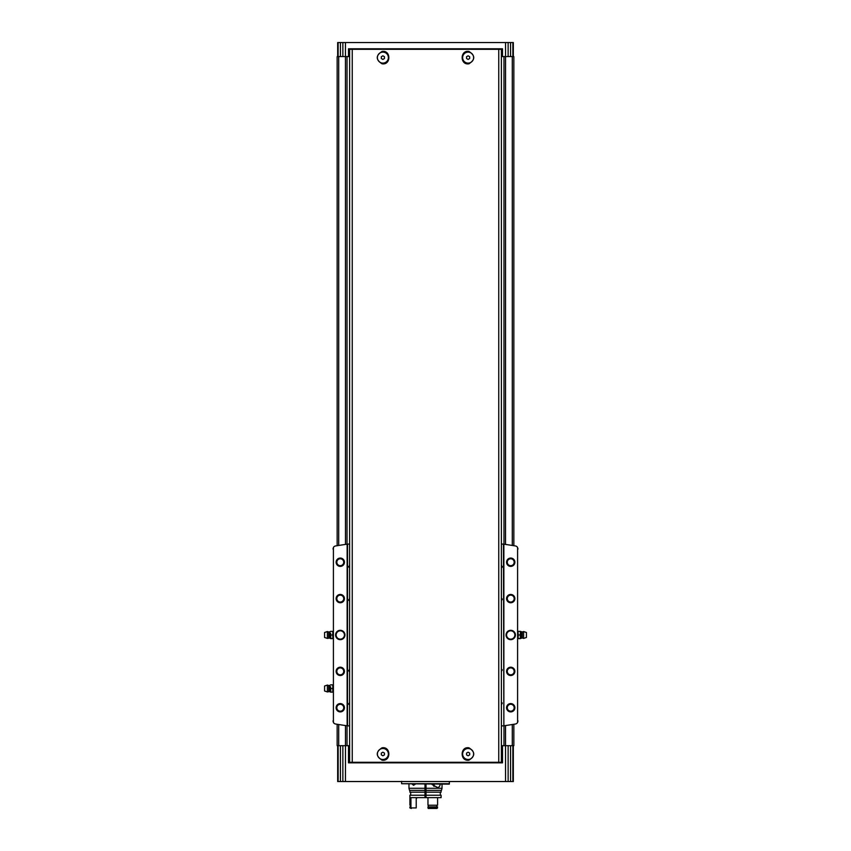 <?xml version="1.0" encoding="UTF-8"?>
<svg xmlns="http://www.w3.org/2000/svg" width="851" height="851" viewBox="0 0 851 851"><rect width="100%" height="100%" fill="white"/><g stroke="black" fill="none" stroke-linecap="round" stroke-linejoin="round"><path stroke-width="1.28" d="M384.673 63.602A6.234 6.234 0 0 1 382.046 63.804C375.674 59.676 375.674 55.56 382.046 51.443A6.234 6.234 0 0 1 384.673 51.645M387.577 61.74A6.234 6.234 0 0 1 386.982 62.325M466.327 51.645A6.234 6.234 0 0 1 468.954 51.443C475.326 55.56 475.326 59.676 468.954 63.804A6.234 6.234 0 0 1 466.327 63.591M463.423 53.507A6.234 6.234 0 0 1 464.018 52.911M501.377 48.784L501.377 762.305L349.623 762.305L349.623 49.305L352.24 49.305L352.24 762.305M501.377 49.305L352.24 49.305M468.954 747.806C475.326 751.933 475.326 756.05 468.954 760.166C459.891 761.709 459.902 746.263 468.954 747.806A6.234 6.234 0 0 0 466.327 748.008M382.046 760.166C375.674 756.05 375.674 751.933 382.046 747.806C391.109 746.263 391.098 761.709 382.046 760.166A6.234 6.234 0 0 0 384.673 759.964M468.954 63.804C459.891 65.336 459.902 49.89 468.954 51.443M382.046 51.443C391.109 49.901 391.098 65.346 382.046 63.804M382.046 747.806A6.234 6.234 0 0 1 384.673 748.018M387.577 758.103A6.234 6.234 0 0 1 386.982 758.688M468.954 760.166A6.234 6.234 0 0 1 466.327 759.964M463.423 749.869A6.234 6.234 0 0 1 464.018 749.284M349.112 48.784L349.623 56.581M349.112 56.581L337.156 56.581L337.156 545.693M513.844 545.693L513.844 56.581L501.377 56.581M502.505 56.581L502.505 48.784L348.495 48.784L348.495 56.581M513.323 56.581L513.323 42.55L342.868 42.55L342.868 56.581M342.868 42.55L337.677 42.55L337.677 56.581M513.323 745.678L513.323 781.526L510.568 781.526L510.568 745.678L501.377 745.678M337.677 745.678L337.677 781.526L510.568 781.526M508.132 42.55L508.132 56.581M349.112 762.826L349.112 745.678L337.156 745.678L337.156 724.265M513.844 724.265L513.844 745.678L510.568 745.678M502.505 745.678L502.505 762.826L348.495 762.826L348.495 745.678M342.868 781.526L342.868 745.678M347.027 56.581L347.027 544.193M347.027 725.765L347.027 745.678M503.973 56.581L503.973 544.193M503.973 725.765L503.973 745.678M508.132 781.526L508.132 745.678M409.905 790.366L409.905 792.185L424.979 792.185L424.979 788.281L408.969 788.281L409.533 790.366L426.021 790.366L426.021 788.281L442.031 788.281L442.031 784.133M424.979 789.324L426.021 789.324M449.402 783.718L401.598 783.718L449.296 784.133L449.402 781.526M401.598 783.718L401.598 781.324M501.888 762.826L501.888 745.678M501.888 48.784L501.888 56.581M468.114 748.497A5.489 5.489 0 0 1 472.869 756.73A5.489 5.489 0 0 1 463.359 756.73A5.489 5.489 0 0 1 468.114 748.497M468.114 755.784L469.678 754.89L469.678 753.092L468.114 752.188L466.55 753.092L466.55 754.89L468.114 755.784M382.886 748.497A5.489 5.489 0 0 1 387.641 756.73A5.489 5.489 0 0 1 378.131 756.73A5.489 5.489 0 0 1 382.886 748.497M382.886 755.784L384.45 754.89L384.45 753.092L382.886 752.188L381.322 753.092L381.322 754.89L382.886 755.784M468.114 52.124A5.489 5.489 0 0 1 472.869 60.368A5.489 5.489 0 0 1 463.359 60.368A5.489 5.489 0 0 1 468.114 52.124M468.114 59.421L469.678 58.517L469.678 56.719L468.114 55.826L466.55 56.719L466.55 58.517L468.114 59.421M382.886 52.124A5.489 5.489 0 0 1 387.641 60.368A5.489 5.489 0 0 1 378.131 60.368A5.489 5.489 0 0 1 382.886 52.124M382.886 59.421L384.45 58.517L384.45 56.719L382.886 55.826L381.322 56.719L381.322 58.517L382.886 59.421M501.377 602.306L501.377 596.976M501.377 569.042L501.377 563.724M501.377 544.034L503.452 544.119L503.866 725.786A555.012 555.012 0 0 0 515.387 724.02A3.117 3.117 0 0 0 517.589 722.499L517.589 547.47L517.589 722.499M501.377 725.924L503.452 725.839M501.377 706.245L501.377 700.916M501.377 672.981L501.377 667.652M349.623 544.034L347.548 544.119L347.548 725.839L349.623 725.924M349.623 563.724L349.623 569.042M349.623 596.976L349.623 602.306M349.623 667.652L349.623 672.981M349.623 700.916L349.623 706.245M347.548 544.119L347.134 544.183A555.012 555.012 0 0 0 335.613 545.948A3.117 3.117 0 0 0 333.411 547.47L333.411 722.499A3.117 3.117 0 0 0 335.613 724.02A555.012 555.012 0 0 0 347.134 725.786L347.548 725.839M510.728 630.304A4.681 4.681 0 0 1 514.781 637.325A4.681 4.681 0 0 1 506.675 637.325A4.681 4.681 0 0 1 510.728 630.304M510.728 667.205A4.159 4.159 0 0 1 514.323 673.439A4.159 4.159 0 0 1 507.122 673.439A4.159 4.159 0 0 1 510.728 667.205M510.728 594.445A4.159 4.159 0 0 1 514.323 600.678A4.159 4.159 0 0 1 507.122 600.678A4.159 4.159 0 0 1 510.728 594.445M510.728 558.065A4.159 4.159 0 0 1 514.323 564.309A4.159 4.159 0 0 1 507.122 564.309A4.159 4.159 0 0 1 510.728 558.065M510.728 703.575A4.159 4.159 0 0 1 514.323 709.819A4.159 4.159 0 0 1 507.122 709.819A4.159 4.159 0 0 1 510.728 703.575M517.589 547.47A3.117 3.117 0 0 0 515.387 545.948A555.012 555.012 0 0 0 503.866 544.183L503.866 725.786M340.272 630.304A4.681 4.681 0 0 1 344.325 637.325A4.681 4.681 0 0 1 336.219 637.325A4.681 4.681 0 0 1 340.272 630.304M340.272 667.205A4.159 4.159 0 0 1 343.878 673.439A4.159 4.159 0 0 1 336.677 673.439A4.159 4.159 0 0 1 340.272 667.205M340.272 594.445A4.159 4.159 0 0 1 343.878 600.678A4.159 4.159 0 0 1 336.677 600.678A4.159 4.159 0 0 1 340.272 594.445M340.272 558.065A4.159 4.159 0 0 1 343.878 564.309A4.159 4.159 0 0 1 336.677 564.309A4.159 4.159 0 0 1 340.272 558.065M340.272 703.575A4.159 4.159 0 0 1 343.878 709.819A4.159 4.159 0 0 1 336.677 709.819A4.159 4.159 0 0 1 340.272 703.575M333.411 547.47L333.411 722.499M347.134 544.183L347.134 725.786M333.518 547.299L332.996 549.023M333.518 722.659L332.996 720.935M517.482 547.299L518.004 549.023M517.482 722.659L518.004 720.935M510.728 704.288A3.457 3.457 0 0 1 513.717 709.468A3.457 3.457 0 0 1 507.739 709.468A3.457 3.457 0 0 1 510.728 704.288M510.728 558.777A3.457 3.457 0 0 1 513.717 563.958A3.457 3.457 0 0 1 507.739 563.958A3.457 3.457 0 0 1 510.728 558.777M510.728 595.147A3.457 3.457 0 0 1 513.717 600.327A3.457 3.457 0 0 1 507.739 600.327A3.457 3.457 0 0 1 510.728 595.147M510.728 667.907A3.457 3.457 0 0 1 513.717 673.088A3.457 3.457 0 0 1 507.739 673.088A3.457 3.457 0 0 1 510.728 667.907M340.272 704.288A3.457 3.457 0 0 1 343.261 709.468A3.457 3.457 0 0 1 337.283 709.468A3.457 3.457 0 0 1 340.272 704.288M340.272 558.777A3.457 3.457 0 0 1 343.261 563.958A3.457 3.457 0 0 1 337.283 563.958A3.457 3.457 0 0 1 340.272 558.777M340.272 595.147A3.457 3.457 0 0 1 343.261 600.327A3.457 3.457 0 0 1 337.283 600.327A3.457 3.457 0 0 1 340.272 595.147M340.272 667.907A3.457 3.457 0 0 1 343.261 673.088A3.457 3.457 0 0 1 337.283 673.088A3.457 3.457 0 0 1 340.272 667.907M340.272 630.825A4.159 4.159 0 0 1 343.878 637.059A4.159 4.159 0 0 1 336.677 637.059A4.159 4.159 0 0 1 340.272 630.825M510.728 630.825A4.159 4.159 0 0 1 514.323 637.059A4.159 4.159 0 0 1 507.122 637.059A4.159 4.159 0 0 1 510.728 630.825M502.154 566.394A4.936 4.936 0 0 1 502.047 567.415M501.377 564.894A4.415 4.415 0 0 1 501.377 567.872A4.415 4.415 0 0 0 501.377 564.894M348.91 567.202A4.936 4.936 0 0 1 348.846 566.383M349.623 567.872A4.415 4.415 0 0 1 349.623 564.894A4.415 4.415 0 0 0 349.623 567.872M348.91 600.455A4.936 4.936 0 0 1 348.846 599.647M349.623 601.136A4.415 4.415 0 0 1 349.623 598.147A4.415 4.415 0 0 0 349.623 601.136M348.91 671.131A4.936 4.936 0 0 1 348.846 670.322M349.623 671.811A4.415 4.415 0 0 1 349.623 668.822A4.415 4.415 0 0 0 349.623 671.811M348.91 704.394A4.936 4.936 0 0 1 348.846 703.586M349.623 705.075A4.415 4.415 0 0 1 349.623 702.086A4.415 4.415 0 0 0 349.623 705.075M502.09 598.827A4.936 4.936 0 0 1 502.154 599.636M501.377 598.147A4.415 4.415 0 0 1 501.377 601.136A4.415 4.415 0 0 0 501.377 598.147M502.09 702.766A4.936 4.936 0 0 1 502.154 703.575M501.377 702.086A4.415 4.415 0 0 1 501.377 705.075A4.415 4.415 0 0 0 501.377 702.086M502.09 669.503A4.936 4.936 0 0 1 502.154 670.311M501.377 668.822A4.415 4.415 0 0 1 501.377 671.811A4.415 4.415 0 0 0 501.377 668.822M330.603 633.165L330.816 638.622L330.603 633.165M324.582 632.484L324.582 637.473L327.38 638.41L327.38 631.548L324.582 632.484M328.763 637.952L328.763 632.006L329.603 631.921L329.603 638.037L327.38 638.41M329.603 638.037L330.603 638.622M330.816 638.622L332.996 638.622M330.816 631.346L332.794 631.346L332.794 638.622M330.816 634.984L332.794 634.984M330.603 686.693L330.816 692.15L330.603 686.693M324.582 686.012L324.582 691.001L327.38 691.937L327.38 685.076L324.582 686.012M328.763 691.48L328.763 685.534L329.603 685.449L329.603 691.565L327.38 691.937M329.603 691.565L330.603 692.15M330.816 692.15L332.996 692.15M330.816 684.874L332.794 684.874L332.794 692.15M330.816 688.512L332.794 688.512M520.397 631.346L520.397 633.165L520.397 631.346L522.237 632.006L523.62 631.548L523.62 638.41L526.418 637.473L526.418 632.484L523.62 631.548M520.184 634.984L520.397 636.803L520.397 633.165L520.184 634.984L518.206 634.984L518.004 631.346M520.397 638.622L520.397 636.803L520.184 638.622L522.237 637.952L523.62 638.41M520.184 638.622L518.206 638.622L518.206 634.984M520.184 631.346L518.206 631.346M415.341 784.133L413.565 785.292L412.214 784.133M424.979 790.366L424.979 784.133M426.021 795.249L441.095 795.249L441.095 797.642L426.021 797.642L426.021 784.133M440.158 784.133C439.914 786.377 439.01 787.483 437.435 787.452L432.042 784.505M426.021 790.366L441.467 790.366L442.031 788.281M426.021 792.185L441.095 792.185L441.095 790.366M410.937 797.642L410.937 805.227L409.905 805.227L409.905 795.249L424.979 795.249L424.979 792.185M409.905 797.642L424.979 797.642L424.979 795.249M426.021 797.642L424.979 797.642M427.968 797.642L437.595 797.642L437.595 805.227L427.968 805.227L427.968 797.642L427.968 805.227M427.968 806.886L428.213 808.45L436.988 808.45L437.595 806.886L427.968 806.886L427.968 807.929L437.595 807.929M436.744 806.886L436.744 805.227M428.298 806.886L428.298 805.227M411.31 808.45L409.905 807.929L416.213 807.929L416.213 798.685L417.224 797.642M410.937 807.929L410.937 806.886L409.905 806.886L409.905 807.929M410.937 806.886L410.937 805.227M424.979 792.26L426.021 792.26M424.979 791.824L426.021 791.824M424.979 793.483L426.021 793.483M434.127 786.388L434.127 784.133M433.712 786.122L433.712 784.133M426.021 785.686L424.979 785.686M498.76 49.305L498.76 762.305M345.442 42.55L345.474 544.417M505.558 42.55L505.526 544.417M338.134 42.55L338.134 56.581M340.432 42.55L340.432 56.581M512.855 781.526L512.855 745.678M505.558 781.526L505.526 725.541M345.442 781.526L345.474 725.541M338.709 56.581L338.709 545.448M338.709 724.52L338.709 745.678M512.291 56.581L512.291 545.448M512.291 724.52L512.291 745.678M338.145 781.526L338.145 745.678M340.432 781.526L340.432 745.678M512.866 42.55L512.866 56.581M510.568 42.55L510.568 56.581M522.237 637.952L522.237 632.006M521.397 638.037L521.397 631.921M424.979 793.27L426.021 793.27M424.979 796.876L426.021 796.876M328.763 632.006L327.38 631.548M329.603 631.921L330.603 631.346M328.763 685.534L327.38 685.076M329.603 685.449L330.603 684.874M408.969 788.281L408.969 784.133M440.307 795.249L440.307 792.185M410.693 795.249L410.693 792.185M410.639 806.886L410.639 805.227"/></g></svg>

